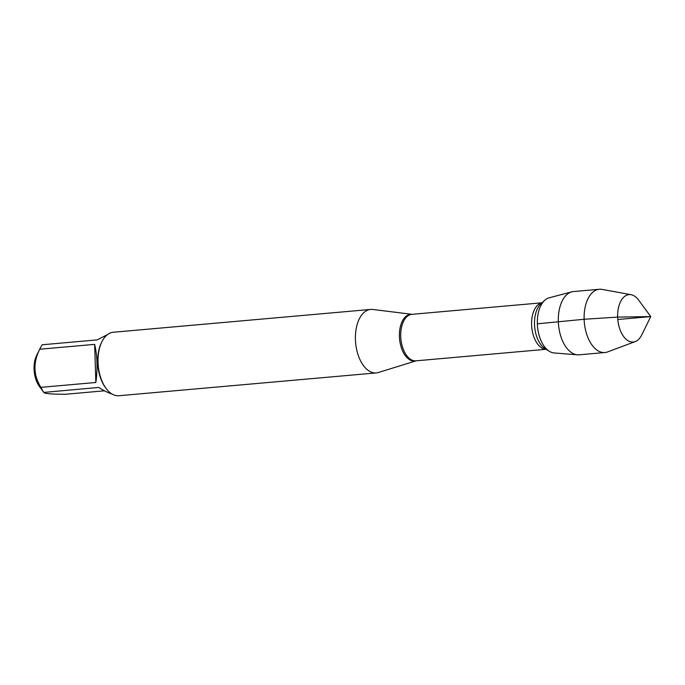 <?xml version="1.0" encoding="UTF-8"?>
<svg xmlns="http://www.w3.org/2000/svg" width="685" height="685" viewBox="0 0 685 685"><rect width="100%" height="100%" fill="white"/><g stroke="black" fill="none" stroke-linecap="round" stroke-linejoin="round"><path stroke-width="1.03" d="M416.163 360.815L378.403 372.494A31.87 17.913 -95.1 0 1 376.288 372.914A31.87 17.913 -95.1 0 1 355.626 342.757A31.87 17.913 -95.1 0 1 370.653 309.432A31.87 17.913 -95.1 0 1 372.811 309.466L412.036 314.321A23.47 13.195 -95.1 0 0 399.415 336.489A23.47 13.195 -95.1 0 0 416.155 360.815M577.387 354.821L554.037 352.938A27.794 15.627 -95.1 0 1 537.348 323.817A27.794 15.627 -95.1 0 1 544.712 300.321L541.004 303.686A24.497 13.768 84.9 0 0 534.514 324.407A24.497 13.768 84.9 0 0 544.986 348.588L549.233 351.251A27.794 15.627 -95.1 0 1 537.348 323.817A27.794 15.627 -95.1 0 1 549.147 297.812L571.804 291.844A31.758 17.853 84.9 0 0 558.326 321.556A31.758 17.853 84.9 0 0 577.387 354.821A31.758 17.853 84.9 0 0 579.099 354.813L604.915 352.527A31.758 17.853 84.9 0 0 607.612 351.91L635.252 341.584A23.821 13.392 -95.1 0 1 617.647 317.104A23.821 13.392 -95.1 0 1 631.09 294.696A23.821 13.392 -95.1 0 1 638.643 300.116L650.75 316.581L641.734 334.922A23.821 13.392 -95.1 0 1 635.252 341.584M370.653 309.432L113.265 332.251A31.87 17.913 84.9 0 0 101.894 341.789A31.87 17.913 84.9 0 0 98.049 362.365A31.87 17.913 84.9 0 0 106.021 388.352A31.87 17.913 84.9 0 0 118.899 395.733L376.288 372.914M111.843 393.918C108.144 392.796 103.76 390.638 98.683 387.436L43.814 392.419L39.362 386.357A21.124 11.876 -95.1 0 1 36.288 356.2A21.124 11.876 -95.1 0 1 36.622 355.489L40.209 348.194A30.594 17.193 -95.1 0 1 42.256 344.76L97.184 339.888L107.554 334.545M104.488 390.801L65.409 394.269C51.067 394.243 43.849 393.592 43.746 392.308A30.594 17.193 -95.1 0 1 40.92 387.35C33.402 375.286 33.008 362.579 39.721 349.239A30.594 17.193 -95.1 0 1 40.209 348.194M95.849 382.478C97.741 368.667 97.338 355.969 94.65 344.367L95.849 382.478L40.92 387.35M94.65 344.367L39.721 349.239M101.894 341.789L101.414 342.765A30.594 17.193 84.9 0 0 105.379 387.47L106.021 388.352M631.09 294.696L602.064 289.395A31.758 17.853 84.9 0 0 599.306 289.267L573.491 291.553A31.758 17.853 84.9 0 0 571.804 291.844M599.306 289.267A31.758 17.853 84.9 0 0 584.331 322.472A31.758 17.853 84.9 0 0 604.915 352.527M617.793 319.501L650.75 316.581L617.647 317.104L584.142 319.27L537.348 323.817M541.989 302.796L411.882 314.338A23.341 13.118 84.9 0 0 400.734 336.386A23.341 13.118 84.9 0 0 416 360.832L546.108 349.29M546.048 349.247A23.341 13.118 -95.1 0 1 531.594 324.784A23.341 13.118 -95.1 0 1 541.929 302.847"/></g></svg>
